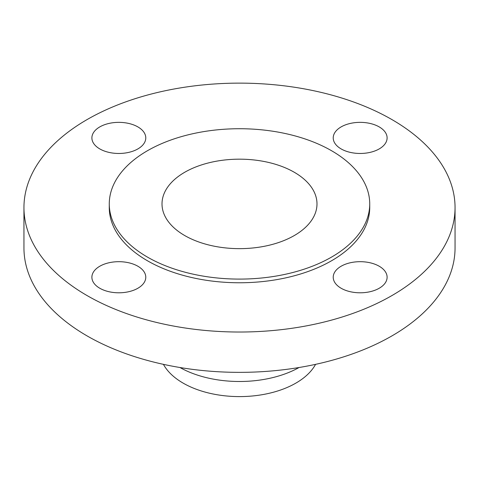 <?xml version="1.0" encoding="UTF-8"?>
<svg xmlns="http://www.w3.org/2000/svg" width="479" height="479" viewBox="0 0 479 479"><rect width="100%" height="100%" fill="white"/><g stroke="black" fill="none" stroke-linecap="round" stroke-linejoin="round"><path stroke-width="0.72" d="M379.218 266.24A26.944 15.556 0 0 0 349.85 262.869A26.944 15.556 0 0 0 333.222 277.239A26.944 15.556 0 0 0 341.114 288.238A26.944 15.556 0 0 0 370.477 291.615A26.944 15.556 0 0 0 387.11 277.239A26.944 15.556 0 0 0 379.218 266.24M137.886 266.24A26.944 15.556 0 0 0 108.523 262.869A26.944 15.556 0 0 0 91.89 277.239A26.944 15.556 0 0 0 99.782 288.238A26.944 15.556 0 0 0 129.15 291.615A26.944 15.556 0 0 0 145.778 277.239A26.944 15.556 0 0 0 137.886 266.24M137.886 126.911A26.944 15.556 0 0 0 108.523 123.54A26.944 15.556 0 0 0 91.89 137.91A26.944 15.556 0 0 0 99.782 148.909A26.944 15.556 0 0 0 129.15 152.286A26.944 15.556 0 0 0 145.778 137.91A26.944 15.556 0 0 0 137.886 126.911M379.218 126.911A26.944 15.556 0 0 0 349.85 123.54A26.944 15.556 0 0 0 333.222 137.91A26.944 15.556 0 0 0 341.114 148.909A26.944 15.556 0 0 0 370.477 152.286A26.944 15.556 0 0 0 387.11 137.91A26.944 15.556 0 0 0 379.218 126.911M163.435 364.351A79.718 46.026 0 0 0 183.134 383.116A79.718 46.026 0 0 0 315.565 364.351M179.936 367.507A85.322 49.259 0 0 0 299.064 367.507M23.95 207.575L23.95 247.906A215.55 124.444 0 0 0 87.082 335.905A215.55 124.444 0 0 0 321.99 362.884A215.55 124.444 0 0 0 455.05 247.906L455.05 207.575A215.55 124.444 0 0 0 391.918 119.576A215.55 124.444 0 0 0 157.01 92.603A215.55 124.444 0 0 0 23.95 207.575A215.55 124.444 0 0 0 87.082 295.573A215.55 124.444 0 0 0 321.99 322.553A215.55 124.444 0 0 0 455.05 207.575M109.272 203.91L109.272 207.575A130.228 75.185 0 0 0 147.412 260.744A130.228 75.185 0 0 0 289.334 277.042A130.228 75.185 0 0 0 369.728 207.575L369.728 203.91A130.228 75.185 0 0 0 331.588 150.747A130.228 75.185 0 0 0 189.666 134.449A130.228 75.185 0 0 0 109.272 203.91A130.228 75.185 0 0 0 147.412 257.073A130.228 75.185 0 0 0 289.334 273.371A130.228 75.185 0 0 0 369.728 203.91M294.292 172.272A77.49 44.739 0 0 0 209.844 162.579A77.49 44.739 0 0 0 162.01 203.91A77.49 44.739 0 0 0 184.708 235.542A77.49 44.739 0 0 0 269.156 245.242A77.49 44.739 0 0 0 316.99 203.91A77.49 44.739 0 0 0 294.292 172.272"/></g></svg>
